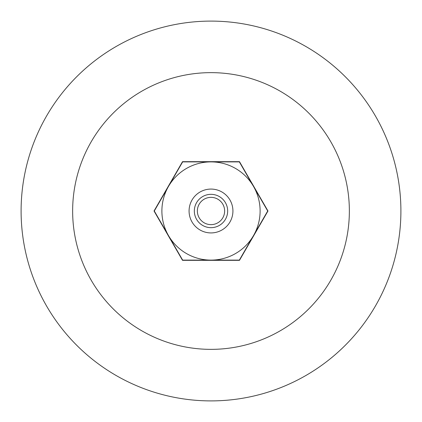 <?xml version="1.0" encoding="UTF-8"?>
<svg xmlns="http://www.w3.org/2000/svg" width="422" height="422" viewBox="0 0 422 422"><rect width="100%" height="100%" fill="white"/><g stroke="black" fill="none" stroke-linecap="round" stroke-linejoin="round"><path stroke-width="0.63" d="M21.1 211A189.9 189.9 0 0 0 211 400.9A189.9 189.9 0 0 0 400.9 211A189.9 189.9 0 0 0 211 21.1A189.9 189.9 0 0 0 21.1 211M72.642 211A138.358 138.358 0 0 0 211 349.358A138.358 138.358 0 0 0 349.358 211A138.358 138.358 0 0 0 211 72.642A138.358 138.358 0 0 0 72.642 211M224.636 211A13.636 13.636 0 0 1 204.179 222.811A13.636 13.636 0 0 1 204.179 199.189A13.636 13.636 0 0 1 224.636 211M232.923 211A21.923 21.923 0 0 1 211 232.923A21.923 21.923 0 0 1 189.077 211A21.923 21.923 0 0 1 211 189.077A21.923 21.923 0 0 1 232.923 211M194.336 211A16.664 16.664 0 0 0 211 227.664A16.664 16.664 0 0 0 227.664 211A16.664 16.664 0 0 0 211 194.336A16.664 16.664 0 0 0 194.336 211M168.468 186.445L182.647 161.89L239.353 161.89L267.712 211L239.353 260.11L182.647 260.11L154.288 211L168.468 186.445M260.11 211A49.11 49.11 0 0 1 211 260.11A49.11 49.11 0 0 1 161.89 211A49.11 49.11 0 0 1 211 161.89A49.11 49.11 0 0 1 260.11 211M251.211 239.58A49.332 49.332 0 0 0 253.722 235.666L239.48 260.332L182.52 260.332L154.035 211L182.52 161.668L239.48 161.668L267.965 211L253.722 235.666A49.332 49.332 0 0 0 255.853 231.53M255.853 190.47A49.332 49.332 0 0 0 251.211 182.42M215.647 161.89A49.332 49.332 0 0 0 206.353 161.89M206.353 260.11A49.332 49.332 0 0 0 215.647 260.11M166.147 231.53A49.332 49.332 0 0 0 170.789 239.58M170.789 182.42A49.332 49.332 0 0 0 166.147 190.47"/></g></svg>

